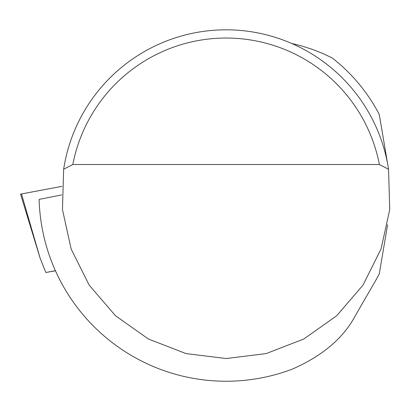 <?xml version="1.0" encoding="UTF-8"?>
<svg xmlns="http://www.w3.org/2000/svg" width="411" height="411" viewBox="0 0 411 411"><rect width="100%" height="100%" fill="white"/><g stroke="black" fill="none" stroke-linecap="round" stroke-linejoin="round"><path stroke-width="0.62" d="M291.43 43.371L301.905 46.011L312.196 49.315L322.245 53.26L332.031 57.828A172.671 172.671 0 0 1 379.281 114.494L387.594 163.655M387.594 224.714L379.281 273.88A172.671 172.671 0 0 1 375.633 280.523L355.469 315.453C343.611 337.96 322.563 355.854 292.319 369.135A187.062 187.062 0 0 1 39.112 199.417L61.742 194.906M379.389 164.513L72.809 164.513A156.134 156.134 0 0 1 379.389 164.513L388.554 169.26L389.731 209.6L381.043 249.004L363.016 285.111L336.732 315.73L303.78 339.024L266.148 353.588L226.096 358.541L186.049 353.588L148.417 339.024L115.465 315.73L89.182 285.111L71.154 249.004L62.467 209.6L63.643 169.26A164.354 164.354 0 0 1 388.554 169.26M63.643 169.26L72.809 164.513M55.403 270.705L45.847 272.498L55.449 270.808M45.847 272.498L40.114 258.149L20.55 194.131L61.927 186.342L21.49 193.946L40.114 258.149"/></g></svg>
